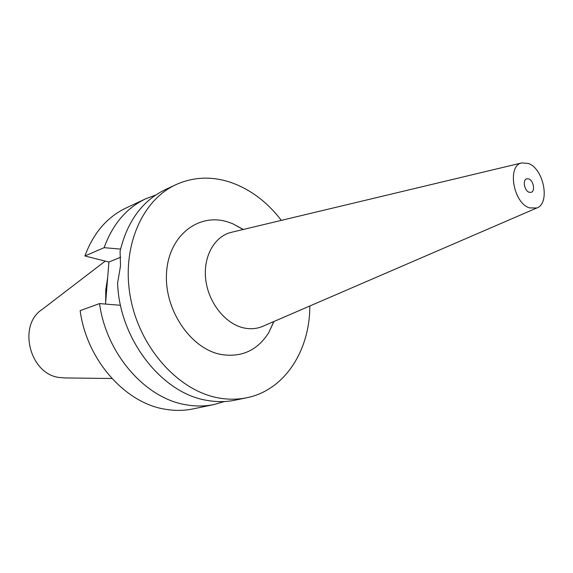 <?xml version="1.0" encoding="UTF-8"?>
<svg xmlns="http://www.w3.org/2000/svg" width="573" height="573" viewBox="0 0 573 573"><rect width="100%" height="100%" fill="white"/><g stroke="black" fill="none" stroke-linecap="round" stroke-linejoin="round"><path stroke-width="0.86" d="M105.239 261.109L42.101 309.492C17.57 325.056 29.531 373.746 58.94 377.449L64.871 377.944L111.921 378.488M107.645 277.833L105.776 289.745L105.69 302.15M84.897 255.973L104.121 247.679C112.602 224.301 126.447 208.013 145.664 198.817L126.139 207.956C107.101 217.06 93.356 233.068 84.897 255.973L108.92 262.033L105.539 304.062M99.537 303.583L80.163 310.63C86.602 359.787 125.122 403.12 165.203 409.229C174.744 410.877 184.005 410.769 192.979 408.914L214.087 404.531C205.027 406.407 195.672 406.486 186.017 404.774C145.463 398.428 106.256 353.928 99.537 303.583L120.523 305.287M273.199 322.85L268.766 332.641L273.93 321.496M224.437 401.537L214.087 404.531M108.92 262.033L120.724 257.184M104.121 247.679L120.574 249.112M145.664 198.817L155.741 195.021M175.911 184.664L165.153 189.699C142.29 200.808 127.27 221.343 120.079 251.303L120.509 265.851L117.601 283.177C119.363 339.173 161.958 393.407 206.81 400.334C216.565 402.11 226.02 402.053 235.159 400.162L246.791 397.748C237.609 399.646 228.111 399.689 218.292 397.877C178.59 390.772 140.134 348.413 130.63 298.375C120.917 248.353 141.51 200.349 175.911 184.664C193.008 177.014 210.828 176.104 229.365 181.928C249.52 188.675 266.846 201.488 281.336 220.383M309.821 305.996C309.921 350.504 284.666 390.192 246.791 397.748M243.317 229.465L232.509 223.635L227.323 221.808C198.294 212.798 168.87 235.582 166.571 272.368C163.828 309.055 190.15 348.384 220.519 354.386C241.276 357.831 257.356 350.583 268.766 332.641M521.795 162.911L528.385 163.477C543.806 168.641 550.488 203.558 536.786 207.992L529.502 207.906C513.229 203.064 506.897 165.461 521.795 162.911L230.969 232.416C214.094 236.642 202.842 257.191 205.793 280.039C208.615 302.881 225.268 323.738 243.489 327.856C250.129 329.353 256.389 328.909 262.276 326.531L263.294 326.087M230.969 232.416L232.051 232.158M529.108 192.242L531.164 192.342C535.461 191.296 533.52 180.438 528.772 178.912L526.659 178.812C522.375 179.872 524.352 190.766 529.108 192.242M243.167 229.501L232.509 223.635M536.786 207.992L262.276 326.531"/></g></svg>
